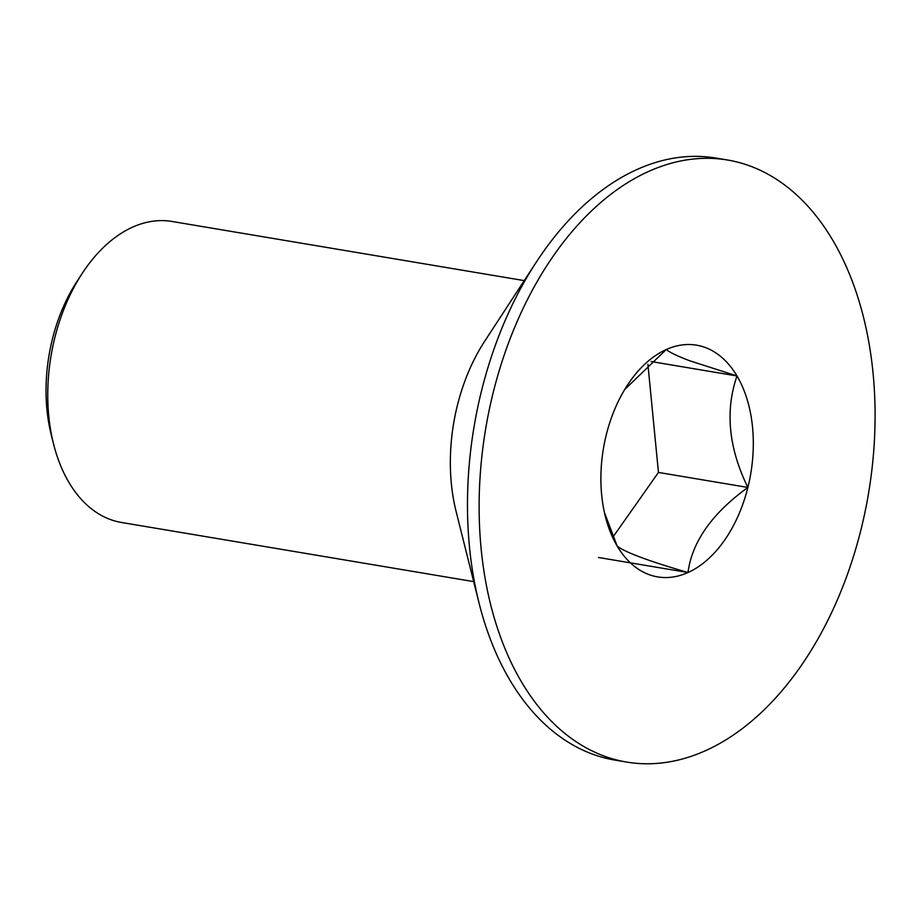 <?xml version="1.0" encoding="UTF-8"?>
<svg xmlns="http://www.w3.org/2000/svg" width="921" height="921" viewBox="0 0 921 921"><rect width="100%" height="100%" fill="white"/><g stroke="black" fill="none" stroke-linecap="round" stroke-linejoin="round"><path stroke-width="1.38" d="M53.533 443.91L51.242 434.77A137.356 87.368 -80.5 0 1 52.405 339.147A137.356 87.368 -80.5 0 1 77.007 281.4L82.153 273.514A152.61 97.073 99.5 0 0 54.823 337.662A152.61 97.073 99.5 0 0 53.533 443.91A152.61 97.073 99.5 0 0 121.48 522.472L473.693 581.623M524.245 280.617L172.043 221.466A152.61 97.073 99.5 0 0 82.153 273.514M727.659 160.035L716.043 158.078A305.231 194.147 99.5 0 0 536.275 262.174L484.745 341.127A152.61 97.073 99.5 0 0 457.415 405.286A152.61 97.073 -80.5 0 0 456.125 511.535L479.035 602.979A305.231 194.147 99.5 0 0 614.929 760.101L626.545 762.047A305.231 194.147 99.5 0 0 860.985 529.644A305.231 194.147 99.5 0 0 727.659 160.035A305.231 194.147 99.5 0 0 493.23 392.438A305.231 194.147 99.5 0 0 626.545 762.047M536.275 262.174A305.231 194.147 99.5 0 0 481.614 390.492A305.231 194.147 99.5 0 0 479.035 602.979M613.087 536.874L658.457 472.427L747.875 487.451C728.58 447.94 724.954 410.778 736.996 375.964L689.633 360.744C677.821 356.266 670.016 352.536 666.217 349.554L624.668 389.548M651.101 361.539L736.996 375.964A117.485 74.728 99.5 0 0 705.394 347.551A117.485 74.728 99.5 0 0 666.217 349.554A117.485 74.728 99.5 0 0 627.374 385.254A117.485 74.728 99.5 0 0 606.329 434.631A117.485 74.728 99.5 0 0 605.339 516.428A117.485 74.728 99.5 0 0 617.208 546.118C625.083 552.278 648.683 561.085 687.987 572.528C692.085 541.755 712.048 513.4 747.875 487.451A117.485 74.728 99.5 0 0 736.996 375.964M658.457 472.427L647.9 364.313M598.569 557.504L687.987 572.528A117.485 74.728 99.5 0 0 747.875 487.451M604.406 512.433L617.208 546.118A117.485 74.728 99.5 0 0 687.987 572.528"/></g></svg>
